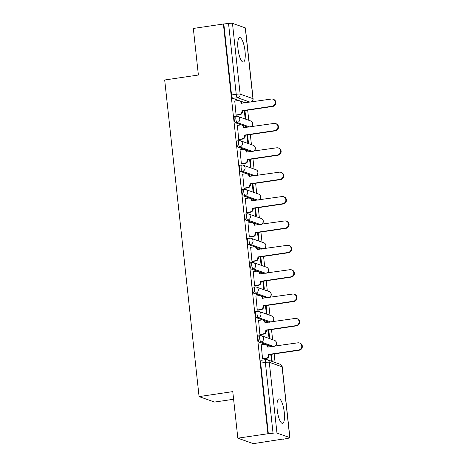 <?xml version="1.0" encoding="UTF-8"?>
<svg xmlns="http://www.w3.org/2000/svg" width="467" height="467" viewBox="0 0 467 467"><rect width="100%" height="100%" fill="white"/><g stroke="black" fill="none" stroke-linecap="round" stroke-linejoin="round"><path stroke-width="0.7" d="M258.59 335.925A3.176 0.858 81.6 0 0 258.461 335.913A3.176 0.858 81.6 0 0 258.023 338.733A3.176 0.858 81.6 0 0 259.267 342.177L260.93 341.932A3.176 0.858 -98.4 0 1 259.687 338.487A3.176 0.858 -98.4 0 1 260.125 335.668L258.461 335.913M255.939 311.547A3.176 0.858 81.6 0 0 255.817 311.536A3.176 0.858 81.6 0 0 255.373 314.355A3.176 0.858 81.6 0 0 256.617 317.799L258.28 317.554A3.176 0.858 -98.4 0 1 257.037 314.11A3.176 0.858 -98.4 0 1 257.48 311.291L255.817 311.536M253.289 287.17A3.176 0.858 81.6 0 0 253.167 287.158A3.176 0.858 81.6 0 0 252.729 289.978A3.176 0.858 81.6 0 0 253.972 293.422L255.636 293.177A3.176 0.858 -98.4 0 1 254.387 289.733A3.176 0.858 -98.4 0 1 254.83 286.913L253.167 287.158M250.645 262.793A3.176 0.858 81.6 0 0 250.516 262.781A3.176 0.858 81.6 0 0 250.078 265.6A3.176 0.858 81.6 0 0 251.322 269.045L252.986 268.799A3.176 0.858 -98.4 0 1 251.742 265.355A3.176 0.858 -98.4 0 1 252.18 262.536L250.516 262.781M247.995 238.415A3.176 0.858 81.6 0 0 247.872 238.403A3.176 0.858 81.6 0 0 247.428 241.223A3.176 0.858 81.6 0 0 248.672 244.667L250.335 244.422A3.176 0.858 -98.4 0 1 249.092 240.978A3.176 0.858 -98.4 0 1 249.536 238.158L247.872 238.403M245.344 214.038A3.176 0.858 81.6 0 0 245.222 214.026A3.176 0.858 81.6 0 0 244.784 216.846A3.176 0.858 81.6 0 0 246.027 220.29L247.691 220.045A3.176 0.858 -98.4 0 1 246.442 216.6A3.176 0.858 -98.4 0 1 246.885 213.781L245.222 214.026M242.7 189.66A3.176 0.858 81.6 0 0 242.577 189.649A3.176 0.858 81.6 0 0 242.134 192.468A3.176 0.858 81.6 0 0 243.377 195.912L245.041 195.667A3.176 0.858 -98.4 0 1 243.797 192.223A3.176 0.858 -98.4 0 1 244.235 189.404L242.577 189.649M240.05 165.283A3.176 0.858 81.6 0 0 239.927 165.271A3.176 0.858 81.6 0 0 239.483 168.091A3.176 0.858 81.6 0 0 240.727 171.535L242.391 171.29A3.176 0.858 -98.4 0 1 241.147 167.846A3.176 0.858 -98.4 0 1 241.591 165.026L239.927 165.271M237.399 140.906A3.176 0.858 81.6 0 0 237.277 140.894A3.176 0.858 81.6 0 0 236.839 143.713A3.176 0.858 81.6 0 0 238.082 147.158L239.746 146.912A3.176 0.858 -98.4 0 1 238.497 143.468A3.176 0.858 -98.4 0 1 238.941 140.649L237.277 140.894M234.755 116.528A3.176 0.858 81.6 0 0 234.632 116.516A3.176 0.858 81.6 0 0 234.189 119.336A3.176 0.858 81.6 0 0 235.432 122.78L237.096 122.535A3.176 0.858 -98.4 0 1 235.853 119.091A3.176 0.858 -98.4 0 1 236.29 116.271L234.632 116.516M245.023 51.072A12.375 3.345 81.6 0 0 239.688 37.588A12.375 3.345 81.6 0 0 237.966 48.586A12.375 3.345 81.6 0 0 243.307 62.07A12.375 3.345 81.6 0 0 245.023 51.072M284.275 412.355A12.375 3.345 81.6 0 0 278.933 398.871A12.375 3.345 81.6 0 0 277.217 409.868A12.375 3.345 81.6 0 0 282.553 423.353A12.375 3.345 81.6 0 0 284.275 412.355M237.837 438.18L232.776 391.615L199.076 396.594L164.688 79.997L198.382 75.024L193.326 28.452L223.395 24.01L267.906 433.738L237.837 438.18L253.353 443.65L283.405 438.986M275.092 362.485L274.164 353.922M272.617 339.678L271.514 329.544M269.967 315.301L268.864 305.167M267.317 290.923L266.219 280.79M264.672 266.546L263.569 256.412M262.022 242.169L260.919 232.035M259.372 217.791L258.274 207.657M256.727 193.414L255.624 183.28M254.077 169.036L252.98 158.903M251.427 144.659L250.33 134.525M248.783 120.282L247.679 110.148M233.605 399.256L214.598 402.064L199.076 396.594M283.428 439.208L287.66 438.355A3.176 0.432 173.8 0 0 289.908 437.696A3.176 0.432 173.8 0 0 289.779 437.591L276.972 433.078A3.176 0.432 173.8 0 0 273.043 433.207L265.355 362.415A3.176 0.858 -98.4 0 1 265.799 359.596L261.111 360.291A3.176 0.858 -98.4 0 0 260.674 363.11L265.355 362.415A3.176 0.432 173.8 0 1 269.284 362.287L276.972 433.078M267.906 433.738L273.043 433.207M245.479 102.874L232.782 98.403L237.47 97.708A3.176 0.858 -98.4 0 1 236.226 94.264L228.532 23.478A3.176 0.432 -6.2 0 1 232.461 23.35L245.268 27.862A3.176 0.432 -6.2 0 1 245.397 27.967L253.091 98.753A3.176 0.432 -6.2 0 0 252.956 98.648L245.268 27.862M228.532 23.478L223.395 24.01M234.749 101.047L236.074 115.04L236.74 115.18M244.299 110.65L245.122 118.227L245.8 118.466L244.942 110.551M237.394 125.425L238.719 139.417L239.39 139.557M246.944 135.027L247.767 142.604L248.45 142.844L247.586 134.928M240.044 149.802L241.369 163.794L242.034 163.935M249.594 159.405L250.417 166.982L251.094 167.221L250.236 159.305M242.694 174.179L244.019 188.172L244.685 188.312M252.244 183.782L253.067 191.359L253.744 191.598L252.886 183.683M245.338 198.557L246.664 212.549L247.335 212.689M254.889 208.159L255.712 215.736L256.395 215.976L255.531 208.06M247.989 222.934L249.314 236.927L249.979 237.067M257.539 232.537L258.362 240.114L259.039 240.353L258.181 232.438M250.639 247.312L251.958 261.304L252.629 261.444M260.189 256.914L261.012 264.491L261.689 264.731L260.831 256.815M253.283 271.689L254.608 285.681L255.28 285.822M262.833 281.292L263.657 288.869L264.34 289.108L263.476 281.192M255.934 296.066L257.259 310.059L257.924 310.199M265.484 305.669L266.307 313.246L266.984 313.485L266.126 305.57M258.584 320.444L259.903 334.436L260.574 334.576M268.134 330.046L268.957 337.623L269.634 337.863L268.776 329.947M261.228 344.821L262.553 358.814L263.225 358.954M271.963 346.648L259.267 342.177M269.313 322.271L256.617 317.799M266.663 297.893L253.972 293.422M264.018 273.516L251.322 269.045M261.368 249.139L248.672 244.667M258.718 224.761L246.027 220.29M256.074 200.384L243.377 195.912M253.423 176.006L240.727 171.535M250.773 151.629L238.082 147.158M248.129 127.252L235.432 122.78M272.197 361.464L271.42 354.325M268.362 433.896L260.674 363.11M223.851 24.167L231.539 94.959A3.176 0.858 81.6 0 0 232.782 98.403M270.778 354.424L271.52 361.224M236.068 114.981L239.279 114.508A3.176 3.024 -70.6 0 0 241.964 110.936L242.554 111.146A3.176 3.024 109.4 0 1 239.869 114.719L236.547 115.209M241.941 110.702L272.162 106.237A3.648 3.479 -70.6 0 0 272.985 99.202A3.648 3.479 -70.6 0 0 271.38 99.051L241.135 103.277A3.176 3.024 -70.6 0 0 239.162 100.732L239.752 100.942A3.176 3.024 109.4 0 1 241.713 103.435M272.985 99.202L273.574 99.407A3.648 3.479 109.4 0 1 272.751 106.441L242.525 110.907M239.162 100.732A3.176 3.024 -70.6 0 0 237.773 100.603L234.557 101.076M238.713 139.359L241.929 138.886A3.176 3.024 -70.6 0 0 244.615 135.313L245.198 135.523A3.176 3.024 109.4 0 1 242.519 139.096L239.197 139.586M244.585 135.08L274.812 130.614A3.648 3.479 -70.6 0 0 275.635 123.58A3.648 3.479 -70.6 0 0 274.03 123.428L243.78 127.654A3.176 3.024 -70.6 0 0 241.813 125.109L242.402 125.319A3.176 3.024 109.4 0 1 244.364 127.812M275.635 123.58L276.219 123.784A3.648 3.479 109.4 0 1 275.402 130.818L245.175 135.284M241.813 125.109A3.176 3.024 -70.6 0 0 240.417 124.981L237.201 125.454M241.363 163.736L244.58 163.263A3.176 3.024 -70.6 0 0 247.259 159.691L247.849 159.901A3.176 3.024 109.4 0 1 245.169 163.473L241.842 163.964M247.236 159.457L277.456 154.991A3.648 3.479 -70.6 0 0 278.279 147.957A3.648 3.479 -70.6 0 0 276.68 147.805L246.43 152.032A3.176 3.024 -70.6 0 0 244.463 149.487L245.052 149.697A3.176 3.024 109.4 0 1 247.014 152.189M278.279 147.957L278.869 148.162A3.648 3.479 109.4 0 1 278.046 155.196L247.825 159.661M244.463 149.487A3.176 3.024 -70.6 0 0 243.068 149.358L239.851 149.831M244.007 188.113L247.224 187.641A3.176 3.024 -70.6 0 0 249.909 184.068L250.499 184.278A3.176 3.024 109.4 0 1 247.814 187.851L244.492 188.341M249.886 183.835L280.107 179.369A3.648 3.479 -70.6 0 0 280.93 172.335A3.648 3.479 -70.6 0 0 279.324 172.183L249.08 176.409A3.176 3.024 -70.6 0 0 247.107 173.864L247.697 174.074A3.176 3.024 109.4 0 1 249.658 176.561M280.93 172.335L281.519 172.539A3.648 3.479 109.4 0 1 280.696 179.573L250.47 184.039M247.107 173.864A3.176 3.024 -70.6 0 0 245.718 173.736L242.501 174.209M246.658 212.491L249.874 212.018A3.176 3.024 -70.6 0 0 252.559 208.445L253.143 208.656A3.176 3.024 109.4 0 1 250.464 212.222L247.136 212.718M252.53 208.212L282.757 203.746A3.648 3.479 -70.6 0 0 283.58 196.712A3.648 3.479 -70.6 0 0 281.975 196.56L251.725 200.787A3.176 3.024 -70.6 0 0 249.757 198.242L250.347 198.452A3.176 3.024 109.4 0 1 252.308 200.938M283.58 196.712L284.164 196.916A3.648 3.479 109.4 0 1 283.346 203.951L253.12 208.416M249.757 198.242A3.176 3.024 -70.6 0 0 248.362 198.113L245.146 198.586M249.308 236.868L252.524 236.395A3.176 3.024 -70.6 0 0 255.204 232.823L255.793 233.033A3.176 3.024 109.4 0 1 253.114 236.6L249.787 237.096M255.18 232.589L285.401 228.124A3.648 3.479 -70.6 0 0 286.224 221.089A3.648 3.479 -70.6 0 0 284.625 220.938L254.375 225.164A3.176 3.024 -70.6 0 0 252.408 222.619L252.997 222.829A3.176 3.024 109.4 0 1 254.959 225.316M286.224 221.089L286.814 221.294A3.648 3.479 109.4 0 1 285.991 228.328L255.77 232.794M252.408 222.619A3.176 3.024 -70.6 0 0 251.012 222.49L247.796 222.963M251.952 261.246L255.169 260.773A3.176 3.024 -70.6 0 0 257.854 257.2L258.444 257.41A3.176 3.024 109.4 0 1 255.758 260.977L252.437 261.473M257.831 256.967L288.051 252.501A3.648 3.479 -70.6 0 0 288.875 245.467A3.648 3.479 -70.6 0 0 287.269 245.315L257.025 249.541A3.176 3.024 -70.6 0 0 255.052 246.996L255.642 247.206A3.176 3.024 109.4 0 1 257.603 249.693M288.875 245.467L289.464 245.671A3.648 3.479 109.4 0 1 288.641 252.705L258.414 257.171M255.052 246.996A3.176 3.024 -70.6 0 0 253.663 246.868L250.446 247.341M254.603 285.623L257.819 285.15A3.176 3.024 -70.6 0 0 260.504 281.578L261.088 281.788A3.176 3.024 109.4 0 1 258.409 285.355L255.081 285.851M260.475 281.344L290.702 276.878A3.648 3.479 -70.6 0 0 291.525 269.844A3.648 3.479 -70.6 0 0 289.919 269.692L259.67 273.919A3.176 3.024 -70.6 0 0 257.702 271.374L258.292 271.584A3.176 3.024 109.4 0 1 260.253 274.071M291.525 269.844L292.108 270.049A3.648 3.479 109.4 0 1 291.291 277.083L261.065 281.548M257.702 271.374A3.176 3.024 -70.6 0 0 256.307 271.245L253.091 271.718M257.253 310L260.469 309.528A3.176 3.024 -70.6 0 0 263.149 305.955L263.738 306.165A3.176 3.024 109.4 0 1 261.053 309.732L257.731 310.228M263.125 305.722L293.346 301.256A3.648 3.479 -70.6 0 0 294.169 294.222A3.648 3.479 -70.6 0 0 292.57 294.07L262.32 298.296A3.176 3.024 -70.6 0 0 260.353 295.751L260.942 295.961A3.176 3.024 109.4 0 1 262.898 298.448M294.169 294.222L294.759 294.426A3.648 3.479 109.4 0 1 293.936 301.46L263.715 305.926M260.353 295.751A3.176 3.024 -70.6 0 0 258.957 295.617L255.741 296.096M259.897 334.378L263.114 333.905A3.176 3.024 -70.6 0 0 265.799 330.332L266.388 330.543A3.176 3.024 109.4 0 1 263.703 334.109L260.382 334.606M265.776 330.099L295.996 325.633A3.648 3.479 -70.6 0 0 296.819 318.599A3.648 3.479 -70.6 0 0 295.214 318.447L264.964 322.674A3.176 3.024 -70.6 0 0 262.997 320.128L263.586 320.339A3.176 3.024 109.4 0 1 265.548 322.825M296.819 318.599L297.409 318.803A3.648 3.479 109.4 0 1 296.586 325.838L266.359 330.303M262.997 320.128A3.176 3.024 -70.6 0 0 261.608 319.994L258.391 320.473M262.547 358.755L265.764 358.282A3.176 3.024 -70.6 0 0 268.449 354.71L269.033 354.92A3.176 3.024 109.4 0 1 266.353 358.487L263.026 358.983M268.42 354.476L298.647 350.011A3.648 3.479 -70.6 0 0 299.47 342.976A3.648 3.479 -70.6 0 0 297.864 342.825L267.614 347.051A3.176 3.024 -70.6 0 0 265.647 344.506L266.237 344.716A3.176 3.024 109.4 0 1 268.198 347.203M299.47 342.976L300.053 343.181A3.648 3.479 109.4 0 1 299.23 350.215L269.01 354.681M265.647 344.506A3.176 3.024 -70.6 0 0 264.252 344.372L261.035 344.85M289.779 437.591L282.086 366.799L269.284 362.287A3.176 3.024 -70.6 0 0 267.317 359.742A3.176 3.176 0 0 0 265.799 359.596M250.166 102.185L237.47 97.708A3.176 3.024 109.4 0 0 240.155 94.136L252.956 98.648A3.176 3.024 109.4 0 1 250.832 102.086M232.461 23.35L240.155 94.136A3.176 0.432 173.8 0 0 236.226 94.264L231.539 94.959M273.621 346.403L260.93 341.932A3.176 3.024 -70.6 0 0 263.61 338.359A3.176 3.024 109.4 0 0 261.643 335.814A3.176 3.176 0 0 0 260.125 335.668M270.977 322.026L258.28 317.554A3.176 3.024 -70.6 0 0 260.965 313.982A3.176 3.024 109.4 0 0 258.998 311.436A3.176 3.176 0 0 0 257.48 311.291M268.327 297.648L255.636 293.177A3.176 3.024 -70.6 0 0 258.315 289.604A3.176 3.024 109.4 0 0 256.348 287.059A3.176 3.176 0 0 0 254.83 286.913M265.676 273.271L252.986 268.799A3.176 3.024 -70.6 0 0 255.665 265.227A3.176 3.024 109.4 0 0 253.698 262.682A3.176 3.176 0 0 0 252.18 262.536M263.032 248.893L250.335 244.422A3.176 3.024 -70.6 0 0 253.021 240.849A3.176 3.024 109.4 0 0 251.053 238.304A3.176 3.176 0 0 0 249.536 238.158M260.382 224.516L247.691 220.045A3.176 3.024 -70.6 0 0 250.37 216.472A3.176 3.024 109.4 0 0 248.403 213.927A3.176 3.176 0 0 0 246.885 213.781M257.731 200.139L245.041 195.667A3.176 3.024 -70.6 0 0 247.72 192.095A3.176 3.024 109.4 0 0 245.753 189.549A3.176 3.176 0 0 0 244.235 189.404M255.087 175.761L242.391 171.29A3.176 3.024 -70.6 0 0 245.076 167.717A3.176 3.024 109.4 0 0 243.109 165.172A3.176 3.176 0 0 0 241.591 165.026M252.437 151.384L239.746 146.912A3.176 3.024 -70.6 0 0 242.426 143.34A3.176 3.024 109.4 0 0 240.458 140.795A3.176 3.176 0 0 0 238.941 140.649M249.787 127.006L237.096 122.535A3.176 3.024 -70.6 0 0 239.775 118.962A3.176 3.024 109.4 0 0 237.808 116.417A3.176 3.176 0 0 0 236.29 116.271M250.458 126.907A3.176 3.024 -70.6 0 0 250.616 120.93A3.176 3.176 0 0 1 250.738 126.866M236.419 116.283A3.176 3.024 109.4 0 1 237.808 116.417L250.616 120.93M253.102 151.285A3.176 3.024 -70.6 0 0 253.266 145.307A3.176 3.176 0 0 1 253.388 151.244M239.063 140.66A3.176 3.024 109.4 0 1 240.458 140.795L253.266 145.307M255.753 175.662A3.176 3.024 -70.6 0 0 255.91 169.684A3.176 3.176 0 0 1 256.033 175.621M241.713 165.038A3.176 3.024 109.4 0 1 243.109 165.172L255.91 169.684M258.403 200.039A3.176 3.024 -70.6 0 0 258.56 194.062A3.176 3.176 0 0 1 258.683 199.999M244.364 189.415A3.176 3.024 109.4 0 1 245.753 189.549L258.56 194.062M261.047 224.417A3.176 3.024 -70.6 0 0 261.211 218.439A3.176 3.176 0 0 1 261.333 224.376M247.008 213.793A3.176 3.024 109.4 0 1 248.403 213.927L261.211 218.439M263.697 248.794A3.176 3.024 -70.6 0 0 263.855 242.817A3.176 3.176 0 0 1 263.978 248.753M249.658 238.17A3.176 3.024 109.4 0 1 251.053 238.304L263.855 242.817M266.342 273.172A3.176 3.024 -70.6 0 0 266.505 267.194A3.176 3.176 0 0 1 266.628 273.131M252.308 262.547A3.176 3.024 109.4 0 1 253.698 262.682L266.505 267.194M268.992 297.549A3.176 3.024 -70.6 0 0 269.15 291.571A3.176 3.176 0 0 1 269.278 297.508M254.953 286.925A3.176 3.024 109.4 0 1 256.348 287.059L269.15 291.571M271.642 321.926A3.176 3.024 -70.6 0 0 271.8 315.949A3.176 3.176 0 0 1 271.922 321.886M257.603 311.302A3.176 3.024 109.4 0 1 258.998 311.436L271.8 315.949M274.287 346.304A3.176 3.024 -70.6 0 0 274.45 340.326A3.176 3.176 0 0 1 274.573 346.263M260.253 335.68A3.176 3.024 109.4 0 1 261.643 335.814L274.45 340.326M280.118 364.254A3.176 3.024 -70.6 0 1 282.086 366.799A3.176 0.432 -6.2 0 1 282.22 366.904A3.176 3.176 0 0 0 280.118 364.254L267.317 359.742M241.964 110.936L242.554 111.146M239.279 114.508L239.869 114.719M241.135 103.277L241.608 103.446M272.162 106.237L272.751 106.441M244.615 135.313L245.198 135.523M241.929 138.886L242.519 139.096M243.78 127.654L244.259 127.824M274.812 130.614L275.402 130.818M247.259 159.691L247.849 159.901M244.58 163.263L245.169 163.473M246.43 152.032L246.903 152.201M277.456 154.991L278.046 155.196M249.909 184.068L250.499 184.278M247.224 187.641L247.814 187.851M249.08 176.409L249.553 176.579M280.107 179.369L280.696 179.573M252.559 208.445L253.143 208.656M249.874 212.018L250.464 212.222M251.725 200.787L252.203 200.956M282.757 203.746L283.346 203.951M255.204 232.823L255.793 233.033M252.524 236.395L253.114 236.6M254.375 225.164L254.848 225.333M285.401 228.124L285.991 228.328M257.854 257.2L258.444 257.41M255.169 260.773L255.758 260.977M257.025 249.541L257.498 249.711M288.051 252.501L288.641 252.705M260.504 281.578L261.088 281.788M257.819 285.15L258.409 285.355M259.67 273.919L260.148 274.088M290.702 276.878L291.291 277.083M263.149 305.955L263.738 306.165M260.469 309.528L261.053 309.732M262.32 298.296L262.793 298.466M293.346 301.256L293.936 301.46M265.799 330.332L266.388 330.543M263.114 333.905L263.703 334.109M264.964 322.674L265.443 322.843M295.996 325.633L296.586 325.838M268.449 354.71L269.033 354.92M265.764 358.282L266.353 358.487M267.614 347.051L268.093 347.22M298.647 350.011L299.23 350.215M289.908 437.696L282.22 366.904M251.112 102.045A3.176 3.176 0 0 0 253.091 98.753"/></g></svg>

